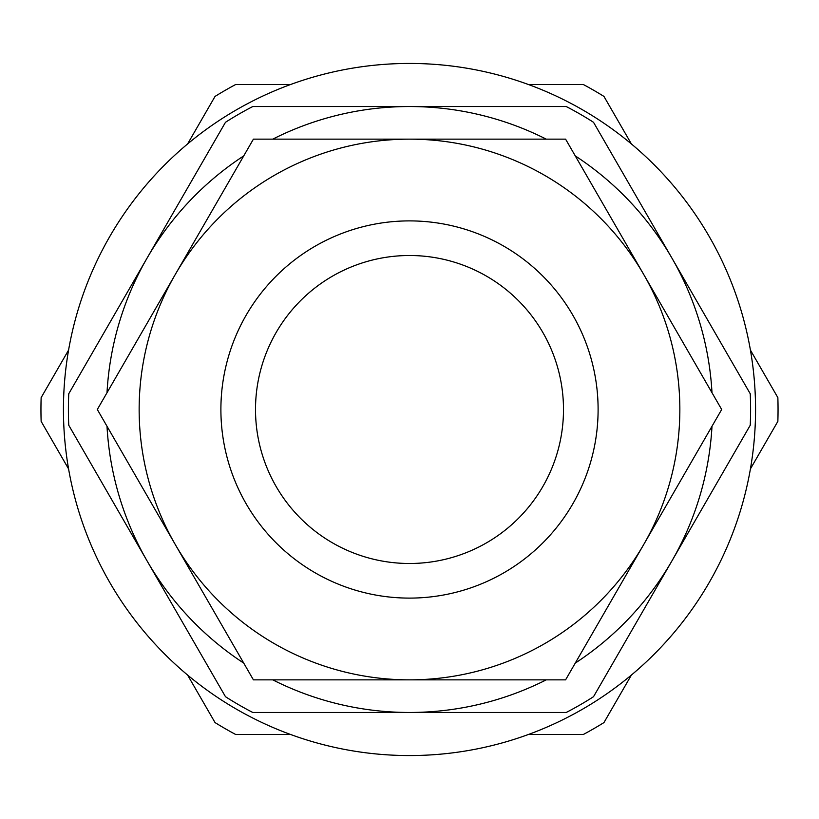 <?xml version="1.0" encoding="UTF-8"?>
<svg xmlns="http://www.w3.org/2000/svg" width="819" height="819" viewBox="0 0 819 819"><rect width="100%" height="100%" fill="white"/><g stroke="black" fill="none" stroke-linecap="round" stroke-linejoin="round"><path stroke-width="1.23" d="M68.581 350.092L41.145 397.624A368.55 368.55 0 0 0 41.145 421.375L68.581 468.908M750.419 468.908L777.855 421.375A368.55 368.55 0 0 0 777.855 397.624L750.419 350.092M187.592 675.04L215.039 722.573A368.55 368.55 0 0 0 235.606 734.448L290.489 734.448M528.511 734.448L583.394 734.448A368.55 368.55 0 0 0 603.961 722.573L631.408 675.04M290.489 84.552L235.606 84.552A368.55 368.55 0 0 0 215.039 96.427L187.592 143.96M631.408 143.96L603.961 96.427A368.55 368.55 0 0 0 583.394 84.552L528.511 84.552M63.442 409.5A346.058 346.058 0 0 0 409.5 755.558A346.058 346.058 0 0 0 755.558 409.5A346.058 346.058 0 0 0 409.5 63.442A346.058 346.058 0 0 0 63.442 409.5M409.5 598.105A188.605 188.605 0 0 1 220.895 409.5A188.605 188.605 0 0 1 409.5 220.895A188.605 188.605 0 0 1 598.105 409.5A188.605 188.605 0 0 1 409.5 598.105M409.5 255.508A153.992 153.992 0 0 0 255.508 409.5A153.992 153.992 0 0 0 409.5 563.492A153.992 153.992 0 0 0 563.492 409.5A153.992 153.992 0 0 0 409.5 255.508M575.276 663.093A302.969 302.969 0 0 0 671.877 560.984L750.235 425.256A341.103 341.103 0 0 0 750.235 393.744L671.877 258.016A302.969 302.969 0 0 1 711.998 392.731M575.276 155.907A302.969 302.969 0 0 1 671.877 258.016L593.519 122.297A341.103 341.103 0 0 0 566.226 106.531L409.5 106.531A302.969 302.969 0 0 1 546.232 139.148M272.768 139.148A302.969 302.969 0 0 1 409.5 106.531L252.774 106.531A341.103 341.103 0 0 0 225.481 122.297L147.123 258.016A302.969 302.969 0 0 1 243.724 155.907M107.002 392.731A302.969 302.969 0 0 1 147.123 258.016L68.765 393.744A341.103 341.103 0 0 0 68.765 425.256L147.123 560.984A302.969 302.969 0 0 1 107.002 426.269M243.724 663.093A302.969 302.969 0 0 1 147.123 560.984L225.481 696.703A341.103 341.103 0 0 0 252.774 712.469L409.5 712.469A302.969 302.969 0 0 1 272.768 679.852M546.232 679.852A302.969 302.969 0 0 1 409.5 712.469L566.226 712.469A341.103 341.103 0 0 0 593.519 696.703L671.877 560.984A302.969 302.969 0 0 0 711.998 426.269M409.5 139.148A270.352 270.352 0 0 1 643.632 544.676L565.591 679.852L409.5 679.852A270.352 270.352 0 0 1 175.368 274.324A270.352 270.352 0 0 1 409.5 139.148L565.591 139.148L721.682 409.5L643.632 544.676A270.352 270.352 0 0 1 409.5 679.852L253.409 679.852L97.318 409.5L253.409 139.148L409.5 139.148"/></g></svg>
